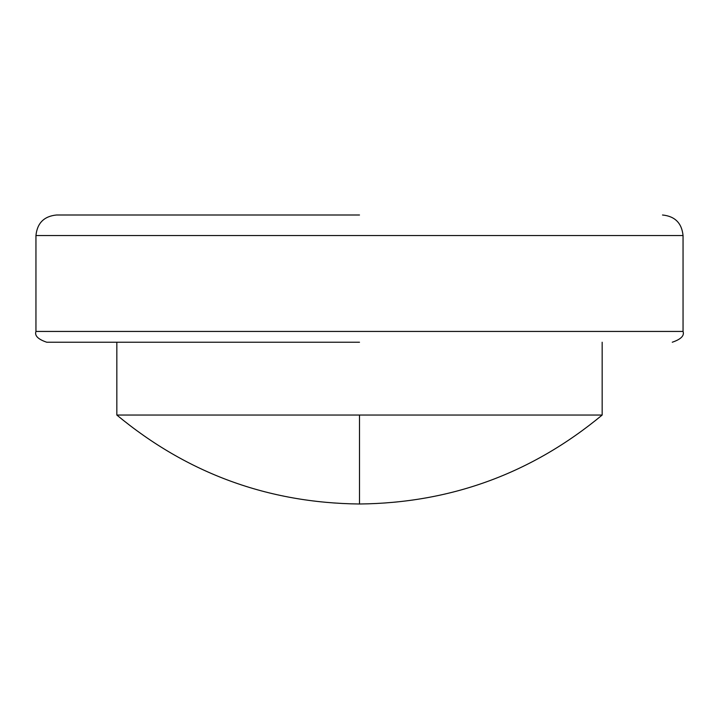 <?xml version="1.0" encoding="UTF-8"?>
<svg xmlns="http://www.w3.org/2000/svg" width="719" height="719" viewBox="0 0 719 719"><rect width="100%" height="100%" fill="white"/><g stroke="black" fill="none" stroke-linecap="round" stroke-linejoin="round"><path stroke-width="1.08" d="M602.163 342.226L602.163 415.052L116.838 415.052L116.838 342.226M359.5 342.226L46.735 342.226L359.5 342.226M359.5 214.999L56.495 214.999L359.5 214.999M35.95 235.544L35.95 331.441L683.05 331.441L683.05 235.544L35.95 235.544C37.208 223.097 44.057 216.248 56.495 214.999M359.5 415.052L359.5 504.001C268.106 503.021 187.219 473.381 116.838 415.052M602.163 415.052C531.781 473.381 450.894 503.021 359.5 504.001M35.95 331.441C34.458 335.692 38.053 339.287 46.735 342.226M683.05 331.441C684.542 335.692 680.947 339.287 672.265 342.226M683.05 235.544C681.792 223.097 674.943 216.248 662.505 214.999"/></g></svg>
